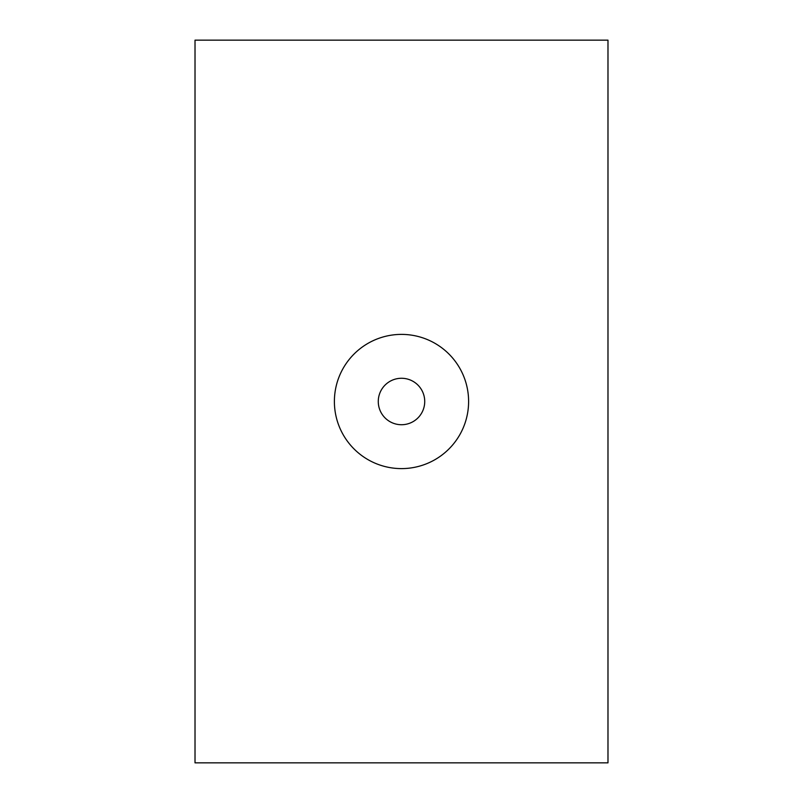<?xml version="1.0" encoding="UTF-8"?>
<svg xmlns="http://www.w3.org/2000/svg" width="803" height="803" viewBox="0 0 803 803"><rect width="100%" height="100%" fill="white"/><g stroke="black" fill="none" stroke-linecap="round" stroke-linejoin="round"><path stroke-width="1.2" d="M378.273 401.5A23.227 23.227 0 0 0 413.113 421.615A23.227 23.227 0 0 0 413.113 381.385A23.227 23.227 0 0 0 378.273 401.5M334.389 401.5A67.111 67.111 0 0 1 435.055 343.383A67.111 67.111 0 0 1 435.055 459.617A67.111 67.111 0 0 1 334.389 401.5M607.981 762.85L607.981 40.15L195.019 40.15L195.019 762.85L607.981 762.85"/></g></svg>
